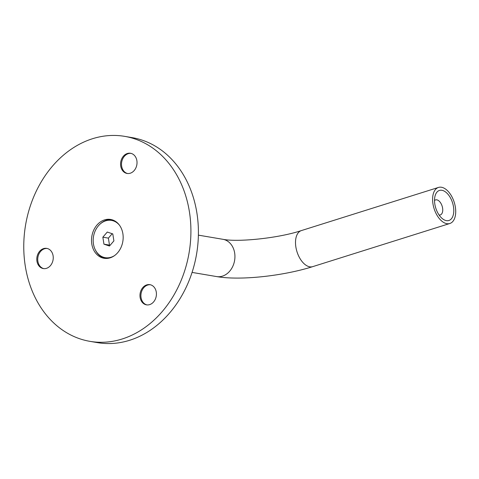 <?xml version="1.0" encoding="UTF-8"?>
<svg xmlns="http://www.w3.org/2000/svg" width="479" height="479" viewBox="0 0 479 479"><rect width="100%" height="100%" fill="white"/><g stroke="black" fill="none" stroke-linecap="round" stroke-linejoin="round"><path stroke-width="0.72" d="M146.957 304.913A10.239 8.167 99.6 0 1 141.036 297.465A10.239 8.167 99.6 0 1 150.376 284.76M156.298 292.208A10.239 8.167 99.6 0 1 146.484 304.848A10.239 8.167 99.6 0 1 140.096 297.303A10.239 8.167 99.6 0 1 149.909 284.664A10.239 8.167 99.6 0 1 156.298 292.208M43.781 268.629A10.239 8.167 99.6 0 1 37.859 261.181A10.239 8.167 99.6 0 1 47.199 248.475M53.121 255.924A10.239 8.167 99.6 0 1 43.308 268.569A10.239 8.167 99.6 0 1 36.919 261.025A10.239 8.167 99.6 0 1 46.732 248.379A10.239 8.167 99.6 0 1 53.121 255.924M127.552 173.518A10.239 8.167 99.6 0 1 121.63 166.069A10.239 8.167 99.6 0 1 130.971 153.364M136.898 160.812A10.239 8.167 99.6 0 1 127.085 173.458A10.239 8.167 99.6 0 1 120.696 165.914A10.239 8.167 99.6 0 1 130.51 153.268A10.239 8.167 99.6 0 1 136.898 160.812M91.758 243.769A19.687 15.705 -80.4 0 0 104.045 258.277A19.687 15.705 -80.4 0 0 122.917 233.962A19.687 15.705 -80.4 0 0 110.631 219.454A19.687 15.705 -80.4 0 0 91.758 243.769M95.453 250.122A19.687 15.705 -80.4 0 0 104.985 258.397M189.594 212.981A103.955 82.915 -80.4 0 0 124.726 136.371A103.955 82.915 -80.4 0 0 25.082 264.749A103.955 82.915 -80.4 0 0 89.95 341.353A103.955 82.915 -80.4 0 0 189.594 212.981M89.95 341.353L97.441 342.629A103.955 82.915 -80.4 0 0 197.091 214.251A103.955 82.915 -80.4 0 0 132.222 137.647L124.726 136.371M111.565 219.645A19.687 15.705 -80.4 0 0 99.836 224.316M441.919 190.295A15.753 8.796 72.5 0 0 435.016 196.133A15.753 8.796 72.5 0 0 442.009 218.352A15.753 8.796 72.5 0 0 446.404 220.639A15.753 8.796 72.5 0 0 453.529 207.054A15.753 8.796 72.5 0 0 441.919 190.295M439.087 215.017A7.874 4.401 72.5 0 0 440.291 214.939A7.874 4.401 72.5 0 0 442.41 207.162A7.874 4.401 72.5 0 0 436.812 199.839A7.874 4.401 72.5 0 0 435.567 199.917A7.874 4.401 72.5 0 0 434.531 200.539M446.847 223.669A18.903 10.556 72.5 0 0 449.835 223.495A18.903 10.556 72.5 0 0 454.918 204.826A18.903 10.556 72.5 0 0 441.47 187.259A18.903 10.556 72.5 0 0 438.489 187.433A18.903 10.556 72.5 0 0 433.399 206.102A18.903 10.556 72.5 0 0 446.847 223.669M109.416 258.037A18.903 15.077 99.6 0 1 106.518 257.894L105.206 257.672A18.903 15.077 -80.4 0 0 114.391 255.696M119.552 225.304A18.903 15.077 -80.4 0 0 111.529 220.406A18.903 15.077 -80.4 0 0 98.434 225.771A18.903 15.077 -80.4 0 0 93.65 245.068A18.903 15.077 -80.4 0 0 105.206 257.672M111.529 220.406L112.84 220.627A18.903 15.077 99.6 0 1 115.625 221.454M112.2 233.71L108.392 238.123L109.487 245.11L110.086 245.308M103.943 244.17L109.463 246.026L113.894 240.901L112.793 233.914L107.272 232.052L102.847 237.183L103.943 244.17L109.487 245.11M108.392 238.123L102.847 237.183M198.378 235.141L222.909 239.302A18.903 15.077 99.6 0 1 234.698 253.229A18.903 15.077 99.6 0 1 222.436 276.144A18.903 15.077 99.6 0 1 216.586 276.569C240.296 280.76 283.472 275.904 312.739 266.635L449.835 223.495M222.909 239.302C237.494 242.332 278.473 238.279 301.393 230.579A18.903 10.556 72.5 0 0 295.824 246.697A18.903 10.556 72.5 0 0 309.757 266.815A18.903 10.556 72.5 0 0 312.739 266.635M301.393 230.579L438.489 187.433M192.055 272.407L216.586 276.569"/></g></svg>
